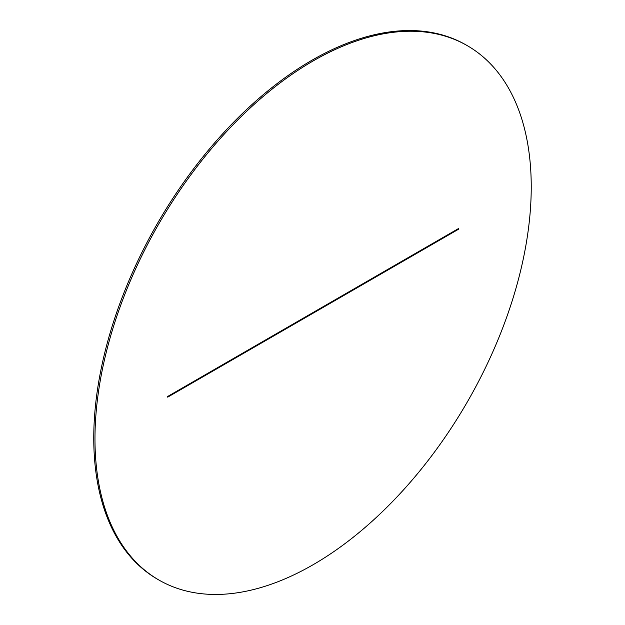 <?xml version="1.0" encoding="UTF-8"?>
<svg xmlns="http://www.w3.org/2000/svg" width="625" height="625" viewBox="0 0 625 625"><rect width="100%" height="100%" fill="white"/><g stroke="black" fill="none" stroke-linecap="round" stroke-linejoin="round"><path stroke-width="0.94" d="M313.109 60.969A308.484 178.102 120 0 0 111.578 332.812A308.484 178.102 120 0 0 158.867 580.008A308.484 178.102 120 0 0 313.109 564.727A308.484 178.102 120 0 0 514.633 292.891A308.484 178.102 120 0 0 467.352 45.695A308.484 178.102 120 0 0 313.109 60.969M467.352 45.695L466.133 44.992A308.484 178.102 120 0 0 311.891 60.273A308.484 178.102 120 0 0 110.367 332.109A308.484 178.102 120 0 0 157.648 579.305L158.867 580.008M167.688 397.156L458.531 229.242L458.531 228.539L167.688 396.461L167.688 397.156M458.531 229.242L457.922 228.891"/></g></svg>
